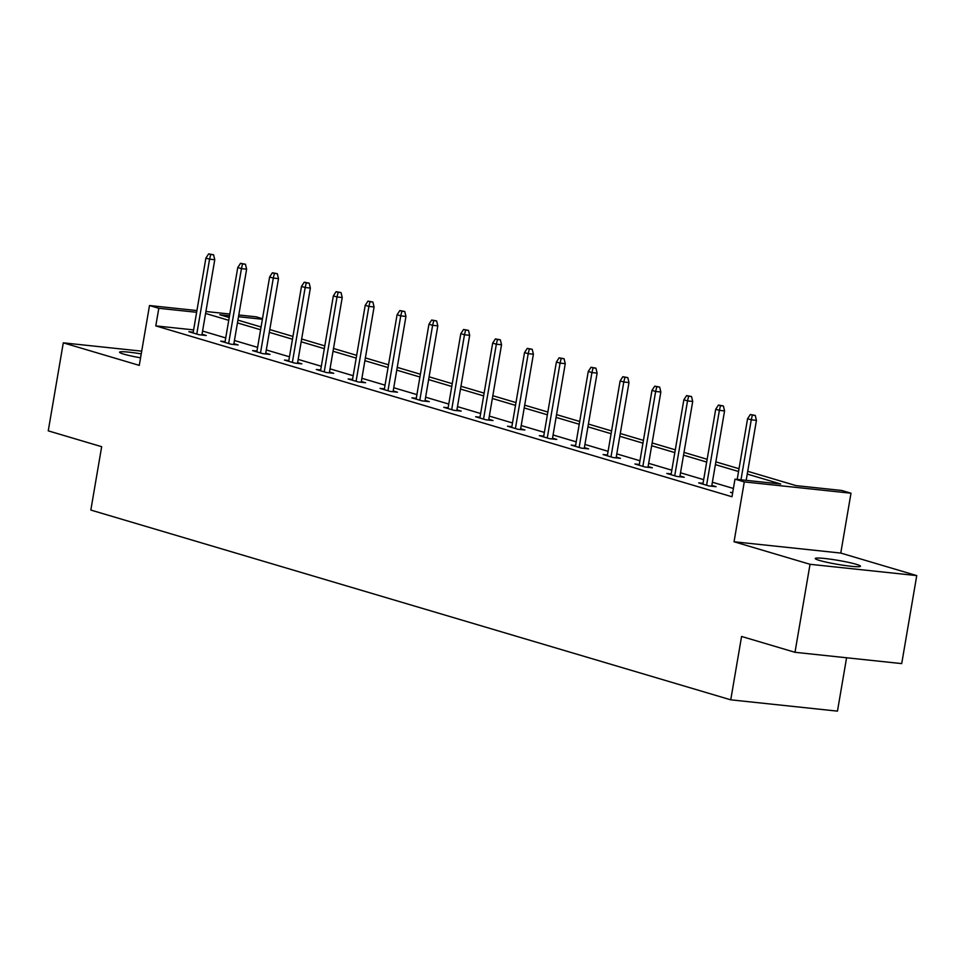 <?xml version="1.0" encoding="UTF-8"?>
<svg xmlns="http://www.w3.org/2000/svg" width="965" height="965" viewBox="0 0 965 965"><rect width="100%" height="100%" fill="white"/><g stroke="black" fill="none" stroke-linecap="round" stroke-linejoin="round"><path stroke-width="1.45" d="M819.406 560.412A22.943 2.002 -170.3 0 1 815.244 558.506A22.943 2.002 -170.3 0 1 831.167 559.29A22.943 2.002 -170.3 0 1 856.317 564.32A22.943 2.002 -170.3 0 1 860.478 566.238A22.943 2.002 -170.3 0 1 844.556 565.454A22.943 2.002 -170.3 0 1 819.406 560.412M140.564 357.822A22.943 2.002 -170.3 0 1 123.725 354.119A22.943 2.002 -170.3 0 1 119.564 352.201A22.943 2.002 -170.3 0 1 141.24 353.878M141.71 351.151L63.292 342.84L139.274 365.373L149.503 305.531L196.932 310.561M794.991 652.304L810.033 564.296L916.75 575.598L901.708 663.606L794.991 652.304L741.578 636.454L730.746 699.83L90.831 510.063L101.663 446.699L48.25 430.848L63.292 342.84M238.801 314.988L256.22 316.834L262.492 318.691M747.73 471.306L795.992 485.612L841.709 490.461L850.997 493.212L744.28 481.909L734.992 479.159L780.697 483.996L747.26 474.08M916.75 575.598L840.768 553.066L850.997 493.212M846.582 657.768L837.463 711.133L730.746 699.83M703.039 483.356L698.66 482.886L708.877 485.926L716.078 486.686L711.832 485.419M639.312 464.455L634.934 463.996L645.151 467.024L652.364 467.784L648.106 466.529M575.586 445.565L571.208 445.094L581.425 448.122L588.638 448.894L584.392 447.627M511.86 426.663L507.481 426.192L517.698 429.232L524.912 429.992L520.666 428.725M448.134 407.761L443.755 407.302L453.972 410.33L461.186 411.09L456.94 409.836M384.408 388.871L380.029 388.4L390.246 391.428L397.459 392.2L393.213 390.934M320.682 369.969L316.303 369.498L326.52 372.538L333.733 373.298L329.487 372.032M256.955 351.067L252.577 350.609L262.794 353.636L270.007 354.396L265.761 353.142M193.229 332.177L188.851 331.707L199.067 334.734L206.281 335.506L202.035 334.24M733.4 488.459L712.387 482.235M703.678 479.653L680.518 472.79M671.809 470.196L648.661 463.333M639.952 460.751L616.792 453.888M608.083 451.306L584.935 444.443M576.226 441.849L553.066 434.986M544.356 432.404L521.209 425.541M512.499 422.959L489.339 416.096M480.63 413.503L457.482 406.639M448.773 404.058L425.613 397.194M416.904 394.613L393.756 387.749M385.047 385.156L361.887 378.292M353.178 375.711L330.03 368.847M321.321 366.266L298.161 359.402M289.452 356.809L266.304 349.945M257.595 347.364L234.435 340.5M225.726 337.919L202.578 331.055M193.627 329.897L155.787 325.893L731.977 496.758L734.992 479.159M225.098 341.622L220.72 341.152L230.924 344.191L238.138 344.951L233.892 343.685M288.825 360.524L284.446 360.054L294.651 363.081L301.864 363.853L297.618 362.587M352.551 379.414L348.172 378.956L358.377 381.983L365.59 382.743L361.344 381.489M416.277 398.316L411.898 397.845L422.103 400.885L429.316 401.645L425.07 400.379M480.003 417.218L475.624 416.747L485.829 419.775L493.043 420.547L488.797 419.28M543.729 436.108L539.351 435.649L549.555 438.677L556.769 439.437L552.523 438.182M607.455 455.01L603.077 454.539L613.282 457.579L620.495 458.339L616.249 457.072M671.182 473.911L666.803 473.441L677.008 476.469L684.221 477.241L679.975 475.974M732.7 492.572L730.529 492.343L732.628 492.958M155.787 325.893L158.803 308.293L149.503 305.531M840.768 553.066L734.051 541.763L810.033 564.296M734.051 541.763L744.28 481.909M205.919 311.502L229.815 314.035M196.631 312.298L158.803 308.293M738.551 471.499L715.391 464.635M706.682 462.054L683.534 455.178M674.825 452.597L651.665 445.733M642.955 443.152L619.807 436.289M611.098 433.707L587.938 426.832M579.229 424.25L556.081 417.387M547.372 414.805L524.212 407.942M515.503 405.36L492.355 398.485M483.646 395.903L460.486 389.04M451.777 386.458L428.629 379.595M419.92 377.013L396.76 370.138M388.051 367.556L364.903 360.693M356.194 358.112L333.034 351.248M324.324 348.667L301.177 341.791M292.467 339.21L269.307 332.346M260.598 329.765L237.45 322.901M228.741 320.32L205.581 313.444M229.513 315.784L219.803 314.747L229.212 317.545M237.921 320.127L261.081 326.99M269.79 329.572L292.938 336.435M301.647 339.017L324.807 345.892M333.516 348.474L356.664 355.337M365.373 357.919L388.533 364.782M397.23 367.363L420.39 374.239M429.099 376.82L452.259 383.684M460.956 386.265L484.116 393.129M492.826 395.71L515.986 402.586M524.683 405.167L547.843 412.031M556.552 414.612L579.712 421.476M588.409 424.057L611.569 430.933M620.278 433.514L643.438 440.378M652.135 442.959L675.295 449.823M684.004 452.404L707.164 459.28M715.861 461.861L739.021 468.725M262.396 319.258L238.5 316.725M201.89 335.036L214.773 259.718L209.574 259.175L196.776 334.059M210.696 254.483L213.579 254.784L208.657 253.867L210.696 254.483L209.574 259.175L205.895 258.077L193.097 332.973M214.773 259.718L213.579 254.784M208.657 253.867L205.895 258.077M233.759 344.481L246.63 269.175L241.443 268.62L228.633 343.504M242.553 263.928L245.448 264.229L240.514 263.324L242.553 263.928L241.443 268.62L237.764 267.534L224.966 342.418M246.63 269.175L245.448 264.229M240.514 263.324L237.764 267.534M265.616 353.938L278.499 278.62L273.3 278.077L260.502 352.961M274.422 273.372L277.305 273.686L272.383 272.769L274.422 273.372L273.3 278.077L269.621 276.979L256.823 351.863M278.499 278.62L277.305 273.686M272.383 272.769L269.621 276.979M297.485 363.383L310.356 288.065L305.169 287.522L292.359 362.406M306.279 282.829L309.162 283.131L304.24 282.214L306.279 282.829L305.169 287.522L301.49 286.424L288.692 361.32M310.356 288.065L309.162 283.131M304.24 282.214L301.49 286.424M329.342 372.828L342.225 297.522L337.026 296.967L324.228 371.851M338.148 292.274L341.031 292.576L336.109 291.671L338.148 292.274L337.026 296.967L333.347 295.881L320.549 370.765M342.225 297.522L341.031 292.576M336.109 291.671L333.347 295.881M361.212 382.285L374.082 306.966L368.895 306.424L356.085 381.308M370.005 301.719L372.888 302.033L367.967 301.116L370.005 301.719L368.895 306.424L365.216 305.326L352.418 380.21M374.082 306.966L372.888 302.033M367.967 301.116L365.216 305.326M393.069 391.73L405.951 316.411L400.752 315.869L387.954 390.753M401.874 311.176L404.757 311.478L399.836 310.561L401.874 311.176L400.752 315.869L397.073 314.771L384.275 389.667M405.951 316.411L404.757 311.478M399.836 310.561L397.073 314.771M424.938 401.175L437.808 325.868L432.622 325.314L419.811 400.198M433.731 320.621L436.614 320.923L431.693 320.018L433.731 320.621L432.622 325.314L428.943 324.228L416.144 399.112M437.808 325.868L436.614 320.923M431.693 320.018L428.943 324.228M456.795 410.632L469.666 335.313L464.479 334.771L451.68 409.655M465.6 330.066L468.483 330.38L463.562 329.463L465.6 330.066L464.479 334.771L460.8 333.673L448.001 408.557M469.666 335.313L468.483 330.38M463.562 329.463L460.8 333.673M488.664 420.077L501.535 344.758L496.348 344.216L483.537 419.1M497.457 339.523L500.34 339.825L495.419 338.908L497.457 339.523L496.348 344.216L492.669 343.118L479.87 418.014M501.535 344.758L500.34 339.825M495.419 338.908L492.669 343.118M520.521 429.522L533.392 354.215L528.205 353.66L515.406 428.544M529.327 348.968L532.21 349.27L527.288 348.365L529.327 348.968L528.205 353.66L524.526 352.575L511.727 427.459M533.392 354.215L532.21 349.27M527.288 348.365L524.526 352.575M552.39 438.979L565.261 363.66L560.074 363.117L547.264 438.001M561.184 358.413L564.067 358.727L559.145 357.81L561.184 358.413L560.074 363.117L556.395 362.02L543.597 436.904M565.261 363.66L564.067 358.727M559.145 357.81L556.395 362.02M584.247 448.423L597.118 373.105L591.931 372.562L579.133 447.446M593.053 367.87L595.936 368.172L591.014 367.255L593.053 367.87L591.931 372.562L588.252 371.465L575.454 446.361M597.118 373.105L595.936 368.172M591.014 367.255L588.252 371.465M616.116 457.868L628.987 382.562L623.8 382.007L610.99 456.891M624.91 377.315L627.793 377.617L622.871 376.712L624.91 377.315L623.8 382.007L620.121 380.922L607.323 455.806M628.987 382.562L627.793 377.617M622.871 376.712L620.121 380.922M647.973 467.325L660.844 392.007L655.657 391.464L642.859 466.348M656.779 386.76L659.662 387.074L654.74 386.157L656.779 386.76L655.657 391.464L651.978 390.367L639.18 465.251M660.844 392.007L659.662 387.074M654.74 386.157L651.978 390.367M679.843 476.77L692.713 401.452L687.526 400.909L674.716 475.793M688.636 396.217L691.519 396.519L686.598 395.602L688.636 396.217L687.526 400.909L683.847 399.812L671.049 474.708M692.713 401.452L691.519 396.519M686.598 395.602L683.847 399.812M711.7 486.215L724.57 410.909L719.383 410.354L706.585 485.238M720.505 405.662L723.388 405.963L718.455 405.059L720.505 405.662L719.383 410.354L715.704 409.269L702.906 484.153M724.57 410.909L723.388 405.963M718.455 405.059L715.704 409.269M746.186 480.341L756.439 420.354L751.252 419.811L740.987 479.798M752.362 415.107L755.245 415.42L750.324 414.504L752.362 415.107L751.252 419.811L747.573 418.714L737.2 479.388M756.439 420.354L755.245 415.42M750.324 414.504L747.573 418.714"/></g></svg>
